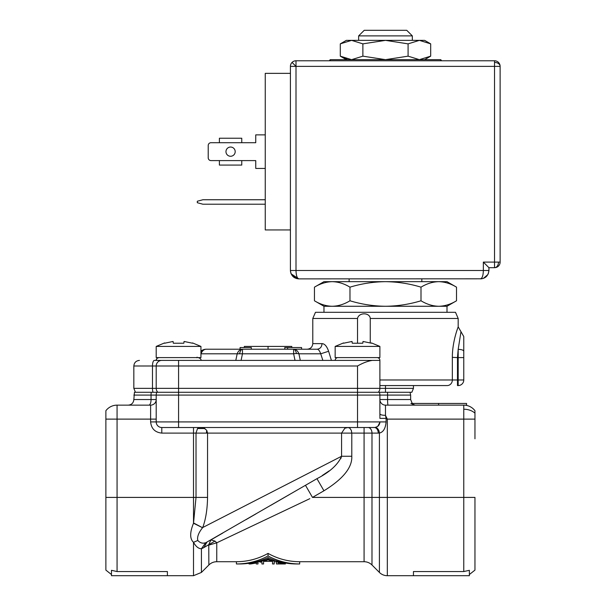 <?xml version="1.0" encoding="UTF-8"?>
<svg xmlns="http://www.w3.org/2000/svg" width="606" height="606" viewBox="0 0 606 606"><rect width="100%" height="100%" fill="white"/><g stroke="black" fill="none" stroke-linecap="round" stroke-linejoin="round"><path stroke-width="0.91" d="M379.894 413.845C380.227 414.762 382.091 415.262 385.484 415.352L387.317 419.117L474.96 419.117L474.96 410.732A13.983 13.983 0 0 0 463.772 405.141L466.575 405.141L466.575 403.46L438.608 403.46L438.608 405.141M151.28 392.279A6.711 2.583 90 0 0 151.046 395.074L151.046 399.543A5.59 2.151 90 0 1 148.894 405.141L150.614 405.141A5.59 5.59 0 0 0 156.204 399.543L156.204 399.543A5.59 5.59 0 0 1 150.614 405.141L117.064 405.141A13.983 13.983 0 0 0 105.876 410.732L105.876 419.117L117.064 419.117L117.064 497.412L193.511 497.412L193.511 433.101L161.794 433.101C155.038 432.404 151.311 428.677 150.614 421.912L150.614 419.117L156.204 419.117L156.204 399.543L133.835 399.543L134.449 392.279L387.529 392.279A6.711 0.561 90 0 1 387.582 395.074L387.582 399.543A5.59 0.47 90 0 0 388.045 405.141L385.484 405.141L388.045 405.141L385.484 405.141L385.484 415.352L386.098 418.367L387.317 419.117L387.317 575.7A11.181 11.181 0 0 1 379.409 572.428L379.409 497.412L371.986 497.412L371.986 564.997L379.409 572.428M309.84 498.662L216.766 542.802L216.759 561.717L236.416 561.717C247.672 561.664 258.217 558.891 268.049 553.399C277.881 558.891 288.426 561.664 299.682 561.717L299.682 563.959L296.523 563.959C286.555 563.928 277.063 561.792 268.049 557.558L268.049 558.959L274.2 561.141L274.2 563.959L272.526 563.959L272.526 561.345L268.049 559.876L263.572 561.345L263.572 563.959L261.898 563.959L261.898 561.807L260.216 562.216L261.898 561.807M208.767 544.673L210.926 539.893L214.986 541.082L203.942 547.529L208.767 544.673L208.85 564.997A11.181 11.181 0 0 1 216.759 561.717M299.682 561.717L364.077 561.717A11.181 11.181 0 0 1 371.986 564.997M364.077 427.51L364.077 433.101L351.791 433.101L351.351 430.465L349.882 428.2L348.071 427.51L344.89 428.2L341.579 433.101L207.555 433.101L207.555 497.412C207.343 509.404 205.737 519.44 202.722 527.531L341.579 456.265L340.761 458.674M198.298 428.003L197.912 428.23M196.026 432.896L197.541 428.525L200.768 427.51L204.851 428.525L197.541 428.525M203.995 428.094L206.729 430.305L207.555 433.101L206.381 433.101L206.729 430.305M385.484 392.279L411.845 392.279L413.443 388.363L385.484 388.363L385.484 392.279L379.28 392.279A6.711 6.711 0 0 1 379.894 395.074L379.894 415.428M156.818 392.279A6.711 6.711 0 0 0 156.204 395.074L156.204 421.912A5.59 5.59 -90 0 0 161.794 427.51L374.303 427.51A5.59 5.59 0 0 0 379.894 421.912L386.098 421.912C385.499 428.51 383.272 432.214 379.409 433.04C378.985 429.563 377.477 427.707 374.879 427.48L368.031 427.51A5.59 3.954 90 0 1 371.986 433.101L378.258 433.101A5.59 3.954 90 0 0 374.303 427.51M379.894 415.693L379.894 416.527M379.894 417.981L379.894 418.367L386.098 418.367L386.098 421.723M378.258 433.101L379.409 433.04L379.409 497.412L463.772 497.412L463.772 405.141L385.484 405.141A5.59 5.59 0 0 1 379.894 399.543L410.648 399.543L410.648 395.074L379.894 395.074A6.711 6.711 0 0 0 379.28 392.279M438.608 403.46L410.898 403.46L415.072 405.141M375.091 427.45L377.273 426.654M377.841 426.245L379.879 422.352M202.54 427.669L203.518 427.919M474.96 419.117L474.96 438.805M387.317 575.7L413.443 575.7L413.443 571.549L463.772 571.549L463.772 497.412L474.96 497.412L474.96 570.11L469.37 574.533M351.791 456.265L341.579 456.265L341.579 433.101L351.791 433.101L351.791 456.265C352.359 467.468 343.079 478.975 323.945 490.784L312.476 497.412L305.485 485.3L309.34 483.073M105.876 419.117L105.876 570.11L111.466 574.533M167.392 575.7L111.466 575.7L111.466 570.314L117.064 571.549L167.392 571.549L167.392 575.7L193.511 575.7L193.511 542.317C189.746 538.863 189.746 532.507 193.511 523.251L196.018 497.412L193.511 497.412L193.511 523.251L202.571 527.728C198.548 532.772 196.965 537.014 197.814 540.461C199.972 542.908 202.571 543.696 205.608 542.832L316.961 478.679C329.747 472.119 337.959 464.65 341.579 456.265M294.327 480.513L293.539 480.922M374.887 427.48L376.379 427.722M377.114 428.154L377.939 428.957M378.727 430.23L379 430.904M463.772 571.549L469.37 570.314L469.37 575.7L413.443 575.7M193.572 522.963L202.571 527.728M316.961 478.679L323.945 490.784M197.814 540.461L193.511 542.317C195.889 546.582 198.526 548.725 201.419 548.748L205.608 542.832L203.586 543.165M329.096 470.945L322.286 475.498M255.058 514.418L250.263 517.183M289.698 494.413L281.472 499.17M274.101 503.419L270.564 505.465M222.084 533.454L216.91 536.439M214.986 541.082L216.683 542.703M236.416 561.717L236.416 563.959C247.619 563.906 258.164 561.239 268.049 555.96C277.934 561.239 288.479 563.906 299.682 563.959M268.049 553.399L268.049 555.96M289.024 494.807L281.957 498.889M274.177 503.374L270.859 505.29M222.834 533.022L211.441 539.598M202.616 548.241L203.942 547.529L201.419 548.748L201.419 572.428L193.511 575.7M203.942 547.529L206.835 542.256M236.416 563.959L239.582 563.959C249.543 563.928 259.035 561.792 268.049 557.558M210.911 539.901L210.002 540.681M276.434 560.853L276.434 563.959L285.388 563.959L278.116 562.701L278.116 563.951L285.388 563.951M285.388 563.019L285.388 563.724M276.434 561.77L285.388 563.474M274.2 560.103L274.2 561.141M260.216 560.671L260.216 561.618L268.049 558.959M260.216 561.618L260.216 562.216M249.036 563.285L249.036 563.959L250.71 563.959L256.308 563.012L256.308 563.959L257.982 563.959L257.982 562.186L249.036 563.656M257.982 561.361L257.982 562.186M263.572 561.345L272.526 561.345M156.689 358.835L156.204 360.403L154.341 360.403L372.319 360.403C367.736 361.115 362.805 362.979 357.525 365.994L357.525 395.074L379.894 395.074M370.258 318.461L458.181 318.461L455.5 312.31L315.468 312.31L312.787 318.461L357.525 318.461C358.722 312.302 369.766 312.302 370.258 318.461L370.258 342.875M312.787 318.461L312.787 343.625C312.446 347.018 310.583 348.882 307.197 349.215L293.63 349.215L293.63 353.798L295.024 360.403M200.942 351.147A8.386 8.386 0 0 1 206.298 349.215L242.468 349.215L240.09 349.215L240.09 347.541L251.316 347.541L251.316 349.215M200.942 351.541A8.386 7.749 -90 0 1 206.298 349.215A8.386 5.931 90 0 0 201.01 353.798L293.63 353.798A8.386 3.742 168.1 0 1 296.44 353.556A8.386 3.212 -90 0 0 293.63 349.215A8.386 5.931 90 0 1 298.909 353.798L300.303 360.403M235.795 360.403L237.188 353.798A8.386 5.931 -90 0 1 242.468 349.215L317.158 349.215C320.12 348.882 321.748 347.018 322.036 343.625C324.68 343.738 326.876 346.284 328.611 351.26L331.414 360.403M337.951 357.608A2.795 2.795 0 0 0 335.156 360.403M377.099 357.608A2.795 2.795 0 0 1 379.894 360.403L379.894 388.363A5.59 5.59 0 0 1 378.295 392.279A5.59 5.59 0 0 0 379.894 388.363L178.573 388.363L178.573 395.074L357.525 395.074L357.525 421.912L379.894 421.912M379.894 379.977L452.341 379.977L452.341 357.608C452.258 340.845 458.651 325.816 458.181 326.846L460.977 331.694L458.181 349.359L457.477 357.608L452.341 357.343M457.477 328.846L457.03 330.164M161.794 360.403A5.59 5.59 0 0 0 156.204 365.994L156.204 388.363A5.59 5.59 -90 0 0 157.802 392.279M458.181 385.567L457.477 385.567L458.181 385.567A5.59 5.59 0 0 0 463.772 379.977L458.181 379.977L458.181 385.567M457.477 385.567L457.477 379.977L452.341 379.977A5.59 5.143 90 0 1 447.198 385.567L379.894 385.567M357.525 342.928L357.525 318.461M460.977 331.694L463.772 336.535L463.772 351.192C463.416 350.086 461.552 349.473 458.181 349.359L458.181 379.977L457.477 379.977L457.477 357.608L463.772 357.608L463.772 351.192L463.772 379.977M322.869 360.403L320.71 353.798C319.665 350.813 318.483 349.291 317.158 349.215L293.63 349.215L317.158 349.215M197.011 357.351L196.806 357.752M196.882 357.608L197.101 357.169M244.324 347.541L244.324 346.42L268.049 346.42L268.049 349.215M284.782 349.215L284.782 347.541L287.623 347.541L287.623 349.215M291.774 347.541L291.774 346.42L268.049 346.42M301.599 349.215L301.599 347.541L287.623 347.541M239.658 353.556L239.658 353.556A8.386 3.212 -90 0 1 242.468 349.215L242.468 353.798L241.074 360.403M385.484 281.669L332.209 281.669C338.262 281.813 344.178 283.646 349.973 287.161C361.547 283.646 373.387 281.813 385.484 281.669C397.581 281.813 409.421 283.646 420.996 287.161C426.791 283.646 432.707 281.813 438.759 281.669C444.804 281.813 450.728 283.646 456.515 287.161L447.001 281.669L385.484 281.669L421.837 281.669L421.837 278.874M349.132 281.669L349.132 278.874M323.968 312.31L323.968 306.272L314.453 300.781L314.453 287.161C320.241 283.646 326.164 281.813 332.209 281.669L323.968 281.669L314.453 287.161M447.001 312.31L447.001 306.272L456.515 300.781L456.515 287.161M323.968 306.272L447.001 306.272M358.638 35.89L364.236 30.3L406.732 30.3L412.33 35.89L358.638 35.89L358.638 40.367M412.33 35.89L412.33 40.367M349.973 287.161L349.973 300.781C344.178 304.295 338.262 306.128 332.209 306.272C326.164 306.128 320.241 304.295 314.453 300.781M349.973 300.781C361.547 304.295 373.387 306.128 385.484 306.272C397.581 306.128 409.421 304.295 420.996 300.781L420.996 287.161M420.996 300.781C426.791 304.295 432.707 306.128 438.759 306.272C444.804 306.128 450.728 304.295 456.515 300.781M200.942 346.42L156.204 346.42L156.204 357.608L200.942 357.608L200.942 346.42L192.549 342.928M184.065 341.466L192.519 343.223L184.065 341.466L183.845 343.223L173.301 343.223L173.089 341.466L164.635 343.223L173.089 341.466M173.301 343.223L183.845 343.223M335.156 346.42L379.894 346.42L379.894 357.608L335.156 357.608L335.156 346.42L343.549 342.928M357.525 357.608L358.813 357.608M363.009 341.466L371.463 343.223L363.009 341.466L362.797 343.223L352.253 343.223L352.033 341.466L343.579 343.223L352.033 341.466M290.418 73.356L290.418 229.939L265.254 229.939L265.254 73.356L290.418 73.356L290.418 66.372A5.59 5.59 0 0 1 296.008 60.774L296.008 66.372L290.418 66.372A5.59 5.59 0 0 1 292.054 62.418L296.008 66.372L296.008 270.481C296.129 275.427 297.061 278.222 298.803 278.874L481.535 278.813M500.124 262.095L498.488 262.095A5.59 3.954 90 0 1 494.534 267.685A5.59 5.59 0 0 0 500.124 262.095L500.124 66.372A5.59 5.59 0 0 0 494.534 60.774L296.008 60.774M290.418 229.939L290.418 270.481C291.047 275.715 293.849 278.51 298.803 278.874L291.107 273.821M290.425 270.799L291.085 273.753M235.196 151.651A4.613 4.613 0 0 1 230.583 156.265A4.613 4.613 0 0 1 225.97 151.651A4.613 4.613 0 0 1 230.583 147.038A4.613 4.613 0 0 1 235.196 151.651M265.254 134.873L255.747 134.873L255.747 142.705L241.764 142.705L241.764 138.229L219.395 138.229L219.395 142.705L211.009 142.705A2.795 2.795 0 0 0 208.214 145.501L208.214 157.802A2.795 2.795 0 0 0 211.009 160.598L219.395 160.598L219.395 165.074L241.764 165.074L241.764 160.598L255.747 160.598L255.747 168.43L265.254 168.43M265.254 199.745L202.904 199.745L197.306 201.237L197.306 202.715L202.904 204.214L265.254 204.214M255.747 142.705L211.009 142.705M208.214 145.501L208.214 157.802M211.009 160.598L255.747 160.598M498.488 262.095L494.534 262.095L494.534 267.685L488.936 267.685L488.936 270.481L483.346 270.481C483.224 275.427 482.293 278.222 480.55 278.874C485.512 278.51 488.307 275.715 488.936 270.481L488.3 273.692M483.437 278.359L487.891 274.548M481.475 278.396L480.55 278.874M290.418 270.481L483.346 270.481L483.346 262.095L488.936 267.685M494.534 60.774L494.534 62.418A5.59 3.954 0 0 1 500.124 66.372L296.008 66.372M440.289 59.661L441.403 60.774A1.121 1.121 -90 0 0 440.289 59.661L330.679 59.661L329.566 60.774A1.121 1.121 90 0 1 330.679 59.661M408.088 56.161L408.088 43.859L419.382 40.367L424.632 40.367L430.684 43.859L419.382 40.367L430.684 43.859L430.684 56.161L419.382 59.661L408.088 56.161L385.484 59.661L362.88 56.161L351.586 59.661L340.284 56.161L347.003 59.047M346.337 59.661L340.284 56.161L340.284 43.859L351.586 40.367L340.284 43.859L346.337 40.367L351.586 40.367L362.88 43.859L362.88 56.161M408.088 43.859L385.484 40.367L362.88 43.859M419.382 40.367L351.586 40.367M463.772 409.232A13.983 9.885 0 0 1 474.96 413.186M208.85 545.112L216.766 542.802M312.476 497.412L371.986 497.412L371.986 433.101L364.077 433.101L364.077 561.717M133.835 395.074L178.573 395.074L178.573 421.912L357.525 421.912L357.525 427.51M150.614 421.912L178.573 421.912L178.573 427.51M385.484 405.141A5.59 5.59 0 0 1 379.894 399.543M117.064 405.141L117.064 419.117L150.614 419.117L150.614 405.141M206.381 433.101L193.511 433.101L193.511 427.51M161.794 427.51L161.794 433.101M207.555 497.412L196.018 497.412L196.018 433.101M105.876 497.412L117.064 497.412L117.064 571.549M205.608 542.832L201.419 548.748M342.731 360.403L379.894 360.403M385.484 385.567L385.484 388.363L379.894 388.363M357.525 365.994L178.573 365.994L178.573 388.363L152.477 388.363A5.59 1.863 90 0 0 153.007 392.279M154.341 360.403A5.59 1.863 90 0 0 152.477 365.994L152.477 388.363L133.835 388.363L135.433 392.279M178.573 360.403L178.573 365.994L133.835 365.994L133.835 388.363M312.787 343.625L322.036 343.625M296.44 353.556A8.386 3.742 168.1 0 1 298.909 353.798L320.71 353.798L328.611 351.26M494.534 62.418L494.534 262.095L483.346 262.095M410.042 392.279L410.648 395.074M133.835 399.543C133.502 402.937 131.638 404.8 128.245 405.141M412.247 403.46L410.648 399.543M379.894 418.367L379.894 417.292L379.894 418.367M245.847 519.736L256.065 513.835M271.617 504.859L286.07 496.511M208.85 564.997L201.419 572.428M257.982 561.717L260.216 561.717M274.2 561.717L276.434 561.717M200.942 360.403C201.336 359.305 200.404 358.373 198.147 357.608M458.181 318.461L458.181 326.846M413.443 385.567L413.443 388.363M158.946 357.608L158.999 357.608C156.984 358.108 156.053 359.04 156.204 360.403M133.835 365.994C134.176 362.608 136.039 360.744 139.425 360.403M156.204 346.42L164.597 342.928M379.894 346.42L371.501 342.928M290.448 271.208L290.933 273.382M290.994 273.533L292.213 275.669L296.667 278.593L298.652 278.874M424.632 59.661L430.684 56.161"/></g></svg>
